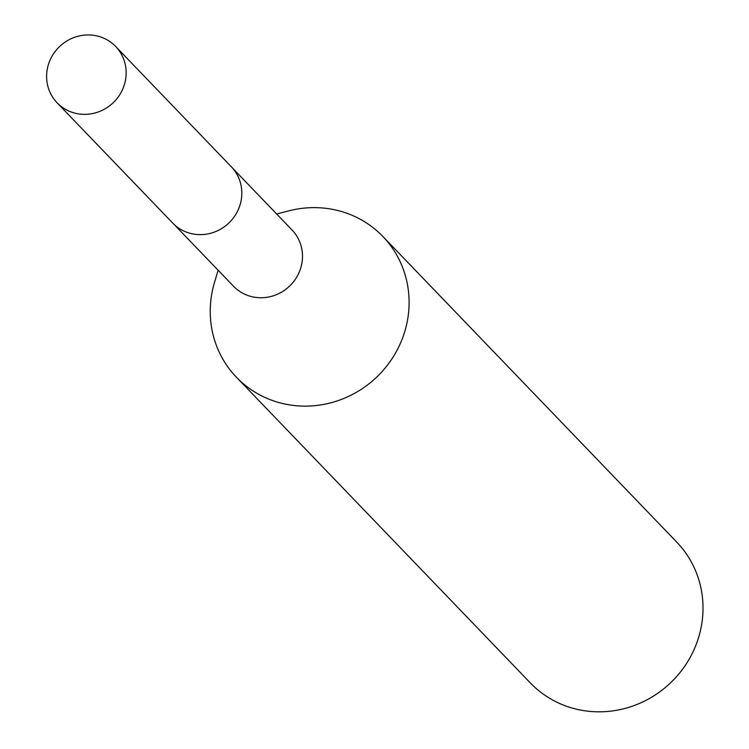 <?xml version="1.0" encoding="UTF-8"?>
<svg xmlns="http://www.w3.org/2000/svg" width="749" height="749" viewBox="0 0 749 749"><rect width="100%" height="100%" fill="white"/><g stroke="black" fill="none" stroke-linecap="round" stroke-linejoin="round"><path stroke-width="1.12" d="M173.871 224.213L233.491 286.212A40.596 38.798 -43.9 0 0 258.031 297.643A40.596 38.798 -43.9 0 0 298.121 274.555A40.596 38.798 -43.9 0 0 292.016 229.952L232.396 167.945M218.146 270.258L214.495 282.448A101.564 97.07 -43.9 0 0 236.459 377.271A101.564 97.07 -43.9 0 0 297.868 405.864A101.564 97.07 -43.9 0 0 398.168 348.088A101.564 97.07 -43.9 0 0 382.879 236.487A101.564 97.07 -43.9 0 0 321.471 207.894A101.564 97.07 -43.9 0 0 288.992 210.825L276.671 213.989M236.459 377.271L530.367 682.957A101.564 97.07 -43.9 0 0 591.776 711.55A101.564 97.07 -43.9 0 0 692.085 653.774A101.564 97.07 -43.9 0 0 676.796 542.173L382.879 236.487M125.869 77.578A40.624 38.826 -43.9 0 0 115.664 46.485A40.624 38.826 -43.9 0 0 74.17 37.45A40.624 38.826 -43.9 0 0 46.887 71.717A40.624 38.826 -43.9 0 0 57.093 102.8A40.624 38.826 -43.9 0 0 98.596 111.844A40.624 38.826 -43.9 0 0 125.869 77.578M57.093 102.8L172.747 223.09A40.624 38.826 -43.9 0 0 214.251 232.134A40.624 38.826 -43.9 0 0 241.524 197.867A40.624 38.826 -43.9 0 0 231.319 166.774L115.664 46.485"/></g></svg>
